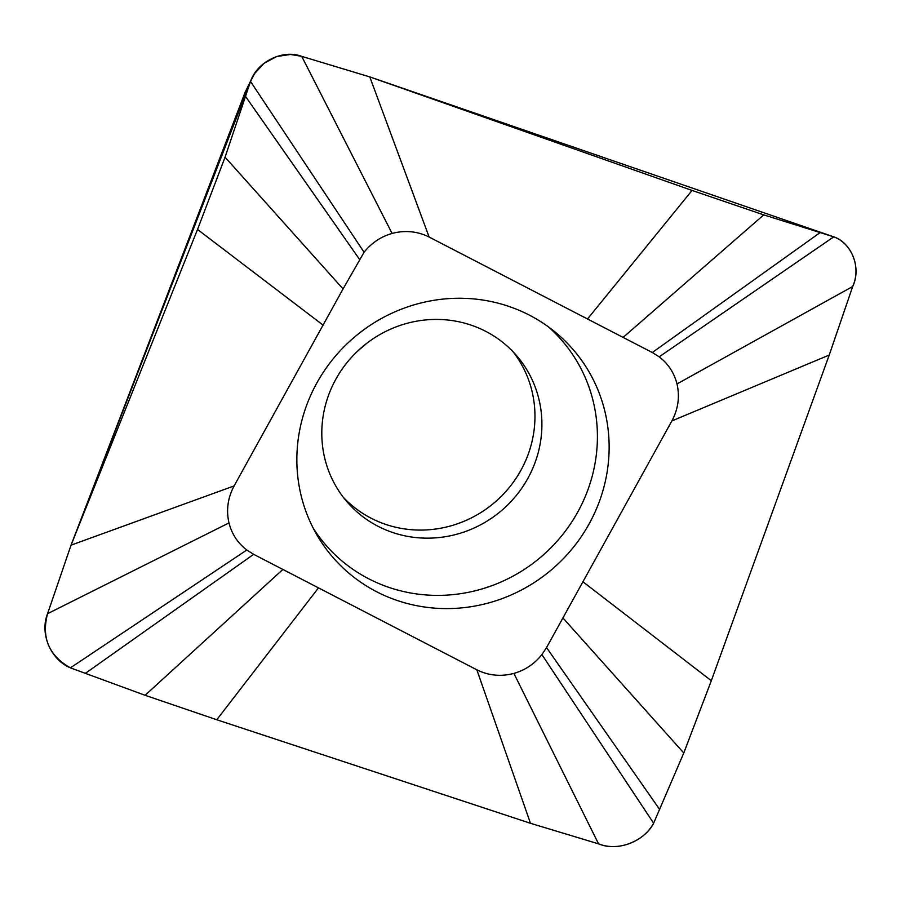 <?xml version="1.0" encoding="UTF-8"?>
<svg xmlns="http://www.w3.org/2000/svg" width="901" height="901" viewBox="0 0 901 901"><rect width="100%" height="100%" fill="white"/><g stroke="black" fill="none" stroke-linecap="round" stroke-linejoin="round"><path stroke-width="1.35" d="M197.522 229.462L225.059 157.191L197.522 229.462L71.044 545.161L250.523 81.473L225.059 157.191L343.056 288.928L323.054 325.092L197.522 229.462L71.044 545.161L245.072 92.454L250.523 81.473L225.059 157.191M364.083 252.269C371.449 242.988 380.785 236.715 392.093 233.438L301.711 56.346L290.516 54.465L276.832 56.481L264.038 63.318L254.532 73.679L250.523 81.473L364.083 252.269L343.056 288.928M392.093 233.438C405.09 230.037 417.433 231.242 429.146 237.053L652.301 352.516L659.183 356.841C668.227 363.779 674.162 372.811 677 383.939C679.906 396.722 678.194 409.054 671.864 420.936L546.535 647.571L541.895 654.588C534.541 663.868 525.204 670.141 513.885 673.407C500.9 676.82 488.545 675.615 476.832 669.803L530.486 823.3L598.557 843.854L530.486 823.3L216.781 719.753L145.106 695.29L216.781 719.753L530.486 823.3M323.054 325.092L234.114 485.921L71.044 545.161L47.573 613.694L71.044 545.161M476.832 669.803L253.688 554.34L246.806 550.015C237.751 543.066 231.816 534.034 228.978 522.918C226.083 510.135 227.784 497.803 234.114 485.921M509.763 306.712A158.813 152.427 139.4 0 0 335.296 356.278A158.813 152.427 139.4 0 0 316.634 534.451A158.813 152.427 139.4 0 0 396.226 600.145A158.813 152.427 139.4 0 0 587.17 527.31A158.813 152.427 139.4 0 0 553.766 330.937A158.813 152.427 139.4 0 0 509.763 306.712M513.885 673.407L598.557 843.854C618.976 851.895 643.922 841.207 653.619 823.221L683.78 752.988L711.317 680.717L683.78 752.988L562.922 617.917M541.895 654.588L653.619 823.221L683.78 752.988M582.924 581.764L711.317 680.717L829.235 355.039L852.695 286.507L829.235 355.039L671.864 420.936M677 383.939L852.695 286.507C861.514 267.045 851.682 243.338 833.74 236.839L763.733 214.889L692.058 190.426L763.733 214.889L623.109 337.413M659.183 356.841L833.74 236.839L369.782 76.9L301.711 56.346L369.782 76.9L692.058 190.426L369.782 76.9L429.146 237.053M587.508 318.988L692.058 190.426M245.072 92.454L251.92 78.252M228.978 522.918L47.573 613.694C41.243 637.57 48.845 655.624 70.402 667.855L145.106 695.29L282.88 569.443M246.806 550.015L70.402 667.855L145.106 695.29M318.481 587.869L216.781 719.753M513.221 351.942A111.938 107.444 -40.6 0 1 512.41 483.477A111.938 107.444 -40.6 0 1 384.907 524.123A111.938 107.444 -40.6 0 1 343.54 497.566M471.865 325.385A111.938 107.444 139.4 0 0 366.989 343.123A111.938 107.444 139.4 0 0 357.01 351.683A111.938 107.444 139.4 0 0 346.908 501.699A111.938 107.444 139.4 0 0 391.845 532.209A111.938 107.444 139.4 0 0 520.981 489.322A111.938 107.444 139.4 0 0 516.802 355.895A111.938 107.444 139.4 0 0 471.865 325.385M548.236 326.736A156.2 149.915 -40.6 0 1 573.982 518.503A156.2 149.915 -40.6 0 1 388.027 587.08A156.2 149.915 -40.6 0 1 313.323 528.346M852.695 286.507C861.784 267.665 851.242 242.56 833.74 236.839L763.733 214.889M301.711 56.346C282.993 49.183 257.213 61.505 250.523 81.473M47.573 613.694C39.498 633.718 50.783 659.667 70.402 667.855M598.557 843.854C618.289 852.2 644.801 840.734 653.619 823.221M711.317 680.717L829.235 355.039M359.454 259.285L245.613 96.553M546.535 647.571L659.69 809.515M652.301 352.516L820.045 232.649M253.688 554.34L85.257 673.419M833.74 236.839L805.832 256.03M366.989 343.123L357.01 351.683"/></g></svg>
